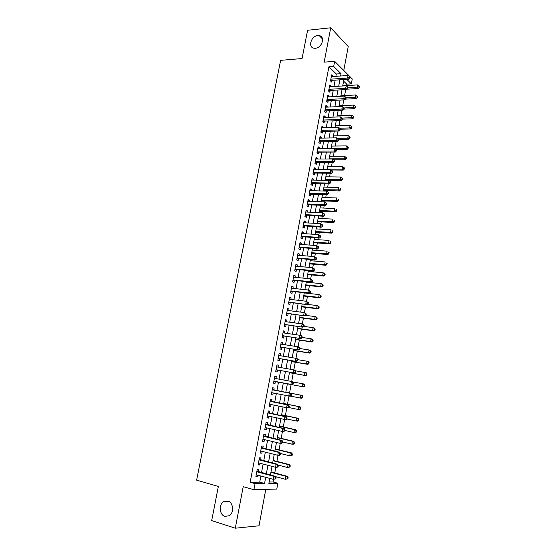 <?xml version="1.0" encoding="UTF-8"?>
<svg xmlns="http://www.w3.org/2000/svg" width="556" height="556" viewBox="0 0 556 556"><rect width="100%" height="100%" fill="white"/><g stroke="black" fill="none" stroke-linecap="round" stroke-linejoin="round"><path stroke-width="0.83" d="M227.877 501.012C233.305 502.276 234.333 512.764 229.267 515.732L224.909 516.392C219.425 514.988 218.591 504.452 223.686 501.623L227.877 501.012M317.796 35.563L319.193 35.605C325.566 36.348 322.035 47.99 315.342 48.261L314.119 48.233C307.642 47.607 311.047 35.925 317.796 35.563M269.125 482.024L273.1 481.976L277.847 483.268L276.784 489.058L253.904 489.697L255.051 483.63L264.552 483.477L265.705 477.312M343.775 70.459L348.23 46.558L330.73 27.8L307.6 30.26L302.068 58.54L280.634 60.333L196.615 480.141L218.362 486.444L211.683 520.597L235.292 528.2L259.006 525.788L265.789 489.363M335.873 76.318L336.31 73.997L328.909 66.789L333.69 66.428L334.656 61.327L352.254 78.945L351.35 83.845L346.833 79.39M346.437 85.568L346.701 84.13L351.35 83.845M273.1 481.976L273.58 479.362M274.761 472.975L275.818 467.297M276.909 461.39L278.035 455.288M279.042 449.86L280.252 443.334M281.162 438.378L282.448 431.435M283.282 426.952L284.637 419.592M285.381 415.575L286.82 407.805M287.48 404.247L288.988 396.074M289.565 392.974L291.122 384.55M291.691 381.492L293.193 373.368M293.839 369.879L295.25 362.234M295.973 358.328L297.3 351.149M298.099 346.826L299.343 340.112M300.219 335.379L301.38 329.124M302.325 323.988L303.402 318.185M304.424 312.646L305.418 307.294M306.516 301.352L307.419 296.452M308.594 290.114L309.421 285.659M309.998 282.524L310.074 282.107M310.665 278.931L311.409 274.914M311.992 271.752L312.131 270.994M312.722 267.797L313.389 264.218M313.98 261.021L314.175 259.937M314.772 256.712L315.356 253.564M315.954 250.332L316.218 248.928M316.816 245.676L317.316 242.958M317.921 239.699L318.24 237.968M318.845 234.695L319.276 232.401M319.881 229.107L320.263 227.063M320.875 223.755L321.215 221.886M321.834 218.564L322.271 216.201M322.883 212.872L323.154 211.419M323.773 208.062L324.273 205.386M324.892 202.036L325.086 200.994M325.712 197.609L326.261 194.628M326.886 191.25L327.004 190.618M327.637 187.205L328.242 183.911M329.548 176.843L330.215 173.243M331.459 166.529L332.182 162.623M333.364 156.25L334.135 152.052M335.254 146.026L336.088 141.523M337.138 135.838L338.027 131.049M339.014 125.698L339.952 120.61M340.884 115.599L341.877 110.227M342.739 105.55L343.789 99.885M344.595 95.535L345.693 89.592M258.38 471.787L258.769 469.709L257.192 469.688L255.85 476.833L257.428 476.833L257.748 475.158M260.611 459.944L261 457.88L259.43 457.824L258.088 464.934L259.666 464.969L259.986 463.252M262.828 448.164L263.217 446.107L261.661 446.009L260.326 453.091L261.89 453.168L262.217 451.402M265.038 436.432L265.42 434.389L263.878 434.257L262.55 441.304L264.1 441.415L264.441 439.601M267.234 424.763L267.617 422.727L266.081 422.553L264.76 429.566L266.303 429.718L266.651 427.863M269.424 413.143L269.806 411.113L268.284 410.905L266.963 417.89L268.492 418.077L268.854 416.18M271.599 401.578L271.981 399.555L270.466 399.312L269.16 406.262L270.675 406.485L271.043 404.546M273.767 390.062L274.15 388.053L272.642 387.775L271.342 394.69L272.85 394.948L273.218 392.967M275.929 378.573L276.304 376.6L274.81 376.287L273.51 383.174L275.011 383.466L275.387 381.465M278.09 367.113L278.452 365.202L276.964 364.854L275.672 371.707L277.159 372.04L277.534 370.046M280.238 355.708L280.585 353.859L279.112 353.477L277.826 360.295L279.307 360.656L279.675 358.676M282.372 344.359L282.712 342.565L281.246 342.148L279.967 348.939L281.433 349.335L281.809 347.361M284.498 333.058L284.825 331.32L283.372 330.869L282.1 337.631L283.56 338.062L283.928 336.095M286.618 321.806L286.938 320.131L285.492 319.644L284.227 326.372L285.673 326.838L286.041 324.878M288.731 310.609L289.037 308.99L287.598 308.469L286.34 315.169L287.779 315.669L288.14 313.716M290.83 299.462L291.122 297.898L289.697 297.342L288.439 304.014L289.871 304.542L290.232 302.603M292.915 288.362L293.2 286.854L291.789 286.27L290.538 292.908L291.956 293.471L292.317 291.539M295 277.319L295.271 275.866L293.867 275.248L292.623 281.85L294.027 282.455L294.388 280.53M297.064 266.317L297.328 264.92L295.938 264.274L294.694 270.848L296.098 271.481L296.452 269.57M299.128 255.371L299.378 254.029L297.995 253.348L296.758 259.895L298.148 260.555L298.509 258.651M301.178 244.473L301.421 243.187L300.045 242.472L298.815 248.991L300.198 249.686L300.553 247.788M303.222 233.624L303.458 232.387L302.089 231.643L300.865 238.135L302.235 238.858L302.589 236.974M305.258 222.824L305.48 221.642L304.125 220.864L302.902 227.328L304.264 228.085L304.618 226.202M307.28 212.072L307.496 210.939L306.147 210.133L304.931 216.562L306.286 217.354L306.641 215.485M309.296 201.362L309.497 200.285L308.163 199.451L306.954 205.852L308.295 206.672L308.649 204.81M311.304 190.708L311.499 189.679L310.165 188.811L308.962 195.191L310.297 196.039L310.651 194.183M313.299 180.095L313.487 179.122L312.166 178.226L310.964 184.571L312.291 185.454L312.639 183.605M315.287 169.531L315.46 168.607L314.154 167.683L312.958 174L314.279 174.911L314.626 173.076M317.267 159.016L317.434 158.147L316.135 157.181L314.946 163.478L316.253 164.416L316.6 162.588M319.241 148.549L319.394 147.722L318.101 146.735L316.92 152.997L318.22 153.97L318.56 152.149M321.201 138.124L321.347 137.346L320.061 136.331L318.887 142.565L320.18 143.566L320.52 141.752M323.161 127.741L323.293 127.018L322.021 125.969L320.847 132.182L322.126 133.211L322.466 131.404M325.107 117.406L325.232 116.732L323.96 115.662L322.8 121.84L324.072 122.897L324.412 121.097M327.039 107.12L327.157 106.495L325.899 105.39L324.739 111.547L326.004 112.632L326.344 110.839M328.971 96.876L329.076 96.299L327.825 95.166L326.671 101.296L327.929 102.408L328.262 100.629M330.889 86.68L330.987 86.145L329.75 84.985L328.596 91.087L329.847 92.233L330.181 90.454M346.701 84.13L343.608 81.113M328.909 66.789L250.165 482.267L259.728 482.149L260.875 476.005M261.515 472.621L263.12 464.065M263.739 460.75L265.351 452.181M265.956 448.935L267.568 440.352M268.166 437.176L269.778 428.579M270.362 425.465L271.974 416.861M272.544 413.817L274.164 405.192M274.727 402.217L276.346 393.585M276.888 390.673L278.507 382.048M279.049 379.15L280.655 370.595M281.204 367.662L282.795 359.197M283.351 356.222L284.922 347.847M285.492 344.838L287.042 336.554M287.612 333.51L289.155 325.309M289.732 322.23L291.254 314.119M291.837 310.999L293.346 302.971M293.936 299.823L295.424 291.886M296.021 288.696L297.495 280.843M298.099 277.618L299.559 269.848M300.17 266.595L301.616 258.908M302.228 255.621L303.659 248.011M304.278 244.689L305.689 237.169M306.321 233.812L307.718 226.375M308.351 222.984L309.734 215.624M310.373 212.204L311.742 204.921M312.389 201.474L313.744 194.273M314.397 190.784L315.732 183.668M316.392 180.151L317.712 173.104M318.38 169.559L319.686 162.595M320.353 159.016L321.646 152.129M322.327 148.521L323.606 141.71M324.287 138.069L325.552 131.334M326.24 127.665L327.491 121.006M328.179 117.302L329.416 110.72M330.118 106.988L331.341 100.476M332.043 96.723L333.252 90.287M333.961 86.5L335.157 80.133M332.801 76.526L332.891 76.04L331.661 74.852L330.514 80.926L331.751 82.1L332.085 80.328M253.904 489.697L243.215 486.66L235.292 528.2M250.165 482.267L255.051 483.63M330.73 27.8L324.176 62.154L334.656 61.327M269.792 478.417L268.868 483.414L277.847 483.268M343.893 79.578L342.704 85.985M341.996 89.794L340.793 96.278M340.084 100.059L338.868 106.62M338.173 110.373L336.943 117.003M336.248 120.728L335.004 127.435M334.316 131.133L333.058 137.916M332.377 141.578L331.098 148.438M330.424 152.073L329.138 159.009M328.464 162.616L327.164 169.629M326.497 173.201L325.184 180.297M324.523 183.834L323.189 191.007M322.536 194.524L321.194 201.772M320.548 205.247L319.186 212.58M318.539 216.027L317.163 223.442M316.531 226.855L315.141 234.354M314.508 237.732L313.104 245.307M312.479 248.657L311.054 256.316M310.443 259.631L309.004 267.373M308.392 270.654L306.94 278.486M306.335 281.732L304.869 289.641M304.271 292.852L302.784 300.852M302.193 304.028L300.692 312.118M300.108 315.259L298.586 323.432M298.009 326.532L296.473 334.795M295.903 337.867L294.353 346.214M293.79 349.244L292.227 357.689M291.664 360.684L290.079 369.212M289.53 372.172L287.932 380.79M287.389 383.709L285.777 392.404M285.228 395.337L283.609 404.038M283.053 407.041L281.44 415.728M280.87 418.793L279.258 427.474M278.674 430.608L277.069 439.275M276.471 442.472L274.866 451.125M274.254 454.398L272.649 463.037M272.03 466.38L270.425 475.005M340.606 75.998L341.036 73.677L333.69 66.428M266.338 473.914L267.943 465.316M268.562 461.987L270.174 453.383M270.779 450.124L272.391 441.499M272.982 438.309L274.594 429.677M275.178 426.549L276.791 417.91M277.361 414.852L278.98 406.193M279.536 403.204L281.155 394.538M281.697 391.612L283.317 382.945M283.859 380.04L285.464 371.45M286.013 368.503L287.598 360.003M288.154 357.015L289.725 348.605M290.288 345.582L291.844 337.263M292.414 334.205L293.95 325.976M294.527 322.876L296.049 314.731M296.633 311.603L298.134 303.548M298.725 300.379L300.212 292.407M300.81 289.21L302.283 281.322M302.888 278.09L304.34 270.285M304.952 267.019L306.398 259.298M307.009 255.996L308.434 248.358M309.06 245.022L310.47 237.475M311.096 234.104L312.493 226.633M313.125 223.234L314.501 215.846M315.148 212.406L316.51 205.101M317.156 201.633L318.505 194.405M319.158 190.91L320.492 183.758M321.153 180.227L322.473 173.159M323.133 169.594L324.44 162.602M325.114 159.016L326.4 152.101M327.081 148.473L328.353 141.641M329.034 137.985L330.299 131.223M330.987 127.539L332.231 120.854M332.926 117.142L334.163 110.533M334.858 106.787L336.081 100.254M336.783 96.48L337.985 90.016M338.694 86.222L339.89 79.828M336.31 73.997L341.036 73.677M259.728 482.149L264.552 483.477M331.418 76.137L332.891 76.04M329.513 86.236L330.987 86.145M327.602 96.376L329.076 96.299M325.677 106.557L327.157 106.495M323.752 116.788L325.232 116.732M321.813 127.06L323.293 127.018M319.867 137.374L321.347 137.346M317.914 147.736L319.394 147.722M315.947 158.147L317.434 158.147M313.98 168.6L315.46 168.607M311.999 179.101L313.487 179.122M310.012 189.645L311.499 189.679M308.01 200.236L309.497 200.285M306.008 210.877L307.496 210.939M303.993 221.566L305.48 221.642M301.964 232.297L303.458 232.387M299.934 243.083L301.421 243.187M297.891 253.911L299.378 254.029M295.841 264.795L297.328 264.92M293.776 275.72L295.271 275.866M291.705 286.694L293.2 286.854M289.627 297.724L291.122 297.898M287.535 308.802L289.037 308.99M285.436 319.929L286.938 320.131M283.331 331.105L284.825 331.32M281.211 342.336L282.712 342.565M279.084 353.616L280.585 353.859M276.951 364.945L278.452 365.202M274.803 376.329L276.304 376.6M271.349 394.649L272.85 394.948M269.173 406.172L270.675 406.485M266.991 417.744L268.492 418.077M264.802 429.371L266.303 429.718M262.599 441.054L264.1 441.415M260.382 452.786L261.89 453.168M258.158 464.58L259.666 464.969M255.927 476.422L257.428 476.833M330.723 79.807L331.327 80.377L348.786 79.265L347.576 78.069L330.848 79.154M349.349 77.576L349.835 78.055L350.023 77.027L349.543 76.547L349.349 77.576L347.576 78.069L348.056 75.505L331.327 76.624M331.327 80.377L330.563 80.655M348.786 79.265L349.835 78.055M349.543 76.547L348.056 75.505M347.187 89.175L358.168 88.564L357.015 87.424L357.473 84.915L342.739 85.784M348.007 87.938L358.745 86.944L359.204 87.396L359.385 86.395L358.926 85.937L358.745 86.944M357.473 84.915L358.926 85.937M359.204 87.396L358.168 88.564M328.811 89.94L329.423 90.496L346.888 89.523L345.672 88.355L328.93 89.307M347.451 87.862L347.938 88.328L348.125 87.299L347.639 86.833L347.451 87.862L345.672 88.355L346.152 85.777L329.409 86.764M329.423 90.496L328.659 90.767M346.888 89.523L347.938 88.328M347.639 86.833L346.152 85.777M326.893 100.115L327.505 100.664L344.984 99.83L343.761 98.69L327.011 99.503M345.54 98.197L346.027 98.648L346.221 97.62L345.735 97.161L345.54 98.197L343.761 98.69L344.24 96.105L327.491 96.952M327.505 100.664L326.74 100.928M344.984 99.83L346.027 98.648M345.735 97.161L344.24 96.105M324.968 110.338L325.58 110.873L343.073 110.178L341.843 109.073L325.079 109.747M343.629 108.573L344.115 109.018L344.31 107.982L343.816 107.53L343.629 108.573L341.843 109.073L342.322 106.474L325.559 107.183M325.58 110.873L324.815 111.13M343.073 110.178L344.115 109.018M343.816 107.53L342.322 106.474M323.029 120.603L323.648 121.125L341.148 120.576L339.911 119.498L323.14 120.033M341.704 118.998L342.197 119.429L342.385 118.386L341.891 117.955L341.704 118.998L339.911 119.498L340.397 116.885L323.62 117.462M323.648 121.125L322.883 121.382M341.148 120.576L342.197 119.429M341.891 117.955L340.397 116.885M345.617 99.121L356.333 98.6L355.18 97.488L355.638 94.972L340.891 95.722M346.166 97.932L356.91 97.008L357.369 97.453L357.557 96.445L357.098 96L356.91 97.008M355.638 94.972L357.098 96M357.369 97.453L356.333 98.6M344.039 109.108L354.492 108.684L353.331 107.6L353.79 105.07L339.042 105.709M344.303 107.975L355.069 107.113L355.534 107.551L355.715 106.537L355.249 106.099L355.069 107.113M353.79 105.07L355.249 106.099M355.534 107.551L354.492 108.684M342.246 119.144L352.65 118.81L351.475 117.754L351.941 115.21L337.179 115.731M342.023 118.067L351.475 117.754L353.22 117.267L353.685 117.691L353.866 116.677L353.401 116.253L353.22 117.267M351.941 115.21L353.401 116.253M353.685 117.691L352.65 118.81M340.383 129.235L350.794 128.978L349.613 127.949L350.078 125.399L335.303 125.802M339.66 128.2L349.613 127.949L351.357 127.463L351.83 127.873L352.017 126.851L351.545 126.441L351.357 127.463M350.078 125.399L351.545 126.441M351.83 127.873L350.794 128.978M321.083 130.917L321.709 131.418L339.223 131.021L337.972 129.972L321.187 130.368M339.765 129.465L340.265 129.889L340.46 128.839L339.959 128.415L339.765 129.465L337.972 129.972L338.458 127.345L321.674 127.783M321.709 131.418L320.944 131.675M339.223 131.021L340.265 129.889M339.959 128.415L338.458 127.345M338.514 139.361L348.932 139.195L347.743 138.194L348.209 135.629L333.426 135.914M337.242 138.374L347.743 138.194L349.488 137.7L349.967 138.103L350.155 137.082L349.675 136.679L349.488 137.7M348.209 135.629L349.675 136.679M349.967 138.103L348.932 139.195M319.13 141.273L319.756 141.766L337.284 141.509L336.026 140.487L319.234 140.744M337.826 139.987L338.326 140.397L338.521 139.341L338.02 138.93L337.826 139.987L336.026 140.487L336.512 137.853L319.721 138.145M319.13 141.28L319.756 141.766L318.991 142.009M337.284 141.509L338.326 140.397M338.02 138.93L336.512 137.853M336.13 149.543L347.062 149.453L345.86 148.48L346.332 145.901L331.543 146.068M334.795 148.577L345.86 148.48L347.618 147.986L348.091 148.376L348.278 147.347L347.806 146.958L347.618 147.986M346.332 145.901L347.806 146.958M348.091 148.376L347.062 149.453M317.803 152.149L317.163 151.698L317.803 152.149L335.337 152.045L334.073 151.051L317.267 151.169M335.873 150.551L336.38 150.947L336.575 149.891L336.067 149.488L335.873 150.551L334.073 151.051L334.559 148.41L317.761 148.563M317.768 152.149L317.038 152.393M335.337 152.045L336.38 150.947M336.067 149.488L334.559 148.41M333.635 159.753L345.179 159.753L343.976 158.807L344.449 156.222L329.645 156.264M329.173 158.821L343.976 158.807L345.735 158.314L346.214 158.696L346.402 157.661L345.922 157.279L345.735 158.314M344.449 156.222L345.922 157.279M346.214 158.696L345.179 159.753M315.203 162.123L315.836 162.588L333.385 162.63L332.106 161.664L315.294 161.636M333.913 161.157L334.42 161.546L334.615 160.482L334.107 160.093L333.913 161.157L332.106 161.664L332.599 159.009L315.787 159.016M315.836 162.588L315.071 162.825M333.385 162.63L334.42 161.546M334.107 160.093L332.599 159.009M331.105 169.997L343.295 170.101L342.079 169.184L342.552 166.585L327.741 166.508M327.269 169.073L342.079 169.184L343.837 168.69L344.324 169.059L344.511 168.016L344.032 167.648L343.837 168.69M342.552 166.585L344.032 167.648M344.324 169.059L343.295 170.101M313.223 172.617L313.862 173.062L331.418 173.257L330.139 172.325L313.306 172.158M331.946 171.818L332.453 172.193L332.655 171.123L332.14 170.748L331.946 171.818L330.139 172.325L330.632 169.656L313.806 169.524M313.862 173.062L313.091 173.298M331.418 173.257L332.453 172.193M332.14 170.748L330.632 169.656M325.197 180.22L341.398 180.491L340.175 179.609L340.654 176.996L325.83 176.794M325.35 179.373L340.175 179.609L341.94 179.108L342.426 179.463L342.621 178.42L342.135 178.066L341.94 179.108M340.654 176.996L342.135 178.066M342.426 179.463L341.398 180.491M311.235 183.16L311.881 183.591L329.444 183.932L328.151 183.035L311.318 182.715M329.965 182.528L328.151 183.035L328.652 180.352L330.681 181.812L330.167 181.451L329.965 182.528L330.479 182.882L330.681 181.812M311.812 180.075L328.652 180.352L330.167 181.451M311.881 183.591L311.11 183.814M329.444 183.932L330.479 182.882M323.279 190.52L339.494 190.93L338.263 190.076L338.743 187.455L323.912 187.122M323.432 189.714L340.522 189.916L340.717 188.873L340.223 188.526L340.036 189.575M340.223 188.526L340.717 188.873M340.522 189.916L339.494 190.93M309.233 193.745L309.887 194.162L327.463 194.663L326.163 193.794L309.317 193.328M327.977 193.28L326.163 193.794L326.664 191.097L328.7 192.55L328.179 192.202L327.977 193.28L328.499 193.627L328.7 192.55M309.817 190.666L326.664 191.097L328.179 192.202M309.887 194.162L309.115 194.385M327.463 194.663L328.499 193.627M321.361 200.869L337.582 201.411L336.345 200.584L336.825 197.957L321.987 197.498M321.5 200.097L336.345 200.584L338.117 200.084L338.611 200.417L338.806 199.368L338.305 199.034L338.117 200.084M338.305 199.034L338.806 199.368M338.611 200.417L337.582 201.411M307.232 204.379L307.885 204.782L325.475 205.435L324.162 204.594L307.308 203.982M325.983 204.08L324.162 204.594L324.662 201.891L326.706 203.336L326.184 203.003L325.983 204.08L326.504 204.42L326.706 203.336M307.809 201.314L324.662 201.891L326.184 203.003M307.885 204.782L307.114 204.997M325.475 205.435L326.504 204.42M319.429 211.259L335.664 211.94L334.413 211.148L334.9 208.5L320.047 207.916M319.561 210.529L334.413 211.148L336.192 210.641L336.686 210.96L336.88 209.904L336.387 209.584L336.192 210.641M336.387 209.584L336.88 209.904M336.686 210.96L335.664 211.94M317.49 221.698L333.732 222.518L332.474 221.754L332.961 219.099L318.101 218.383M317.615 221.01L332.474 221.754L334.26 221.246L334.761 221.552L334.955 220.496L334.455 220.183L334.26 221.246M334.455 220.183L334.955 220.496M334.761 221.552L333.732 222.518M315.544 232.179L331.793 233.138L330.528 232.401L331.022 229.739L316.149 228.898M315.662 231.532L330.528 232.401L332.822 232.193L333.016 231.129L332.509 230.83L332.314 231.901M332.509 230.83L333.016 231.129M332.822 232.193L331.793 233.138M305.216 215.061L323.474 216.256L322.153 215.45L305.286 214.685M323.981 214.936L322.153 215.45L322.661 212.733L324.704 214.171L324.183 213.845L323.981 214.936L324.509 215.255L324.704 214.171M305.793 212.003L322.661 212.733L324.183 213.845M305.876 215.45L305.105 215.659M323.474 216.256L324.509 215.255M303.194 225.792L321.465 227.126L320.138 226.355L303.256 225.437M321.966 225.833L320.138 226.355L320.645 223.623L322.695 225.055L322.167 224.742L321.966 225.833L322.494 226.146L322.695 225.055M303.764 222.747L320.645 223.623L322.167 224.742M303.854 226.16L303.083 226.368M321.465 227.126L322.494 226.146M301.157 236.564L319.45 238.044L318.108 237.308L301.22 236.237M319.943 236.786L318.108 237.308L318.616 234.562L320.68 235.987L320.145 235.688L319.943 236.786L320.478 237.085L320.68 235.987M301.734 233.534L318.616 234.562L320.145 235.688M301.832 236.925L301.053 237.12M319.45 238.044L320.478 237.085M313.584 242.701L329.847 243.806L328.575 243.104L329.069 240.421L314.189 239.455M313.695 242.103L328.575 243.104L330.876 242.882L331.07 241.811L330.563 241.526L330.368 242.597M330.563 241.526L331.07 241.811M330.876 242.882L329.847 243.806M299.121 247.392L317.42 249.018L316.072 248.31L299.177 247.086M317.914 247.788L316.072 248.31L316.586 245.55L318.651 246.968L318.115 246.683L317.914 247.788L318.449 248.073L318.651 246.968M299.691 244.369L316.586 245.55L318.115 246.683M299.795 247.733L299.017 247.927M317.42 249.018L318.449 248.073M311.624 253.279L327.894 254.523L326.615 253.849L327.109 251.159L312.222 250.061M311.728 252.716L326.615 253.849L328.916 253.612L329.11 252.535L328.603 252.264L328.408 253.341M328.603 252.264L329.11 252.535M328.916 253.612L327.894 254.523M297.071 258.262L315.384 260.034L314.029 259.36L297.119 257.984M315.871 258.839L314.029 259.36L314.543 256.594L316.614 258.005L316.079 257.727L315.871 258.839L316.413 259.11L316.614 258.005M297.634 255.253L314.543 256.594L316.079 257.727M297.745 258.589L296.974 258.776M315.384 260.034L316.413 259.11M309.65 263.898L325.934 265.288L324.641 264.649L325.135 261.945L310.241 260.708M309.748 263.377L324.641 264.649L326.956 264.392L327.15 263.315L326.636 263.051L326.441 264.135M326.636 263.051L327.15 263.315M326.956 264.392L325.934 265.288M295.007 269.187L313.341 271.106L311.972 270.466L295.055 268.93M313.82 269.938L311.972 270.466L312.486 267.686L314.571 269.083L314.029 268.826L313.82 269.938L314.369 270.195L314.571 269.083M295.577 266.185L312.486 267.686L314.029 268.826M295.688 269.493L294.916 269.681M313.341 271.106L314.369 270.195M307.67 274.56L323.96 276.103L322.661 275.491L323.154 272.774L308.253 271.404M307.753 274.087L322.661 275.491L324.982 275.22L325.177 274.136L324.662 273.893L324.461 274.977M324.662 273.893L323.154 272.774L325.177 274.136M324.982 275.22L323.96 276.103M292.942 280.154L311.284 282.226L309.907 281.621L292.984 279.925M311.763 281.093L309.907 281.621L310.429 278.827L312.514 280.217L311.965 279.974L311.763 281.093L312.312 281.336L312.514 280.217M293.505 277.173L310.429 278.827L311.965 279.974M293.624 280.453L292.852 280.627M311.284 282.226L312.312 281.336M305.675 285.277L321.98 286.959L320.673 286.382L321.166 283.65L306.259 282.149M305.758 284.846L320.673 286.382L323.001 286.097L323.196 285.006L322.675 284.776L322.473 285.867M322.675 284.776L321.166 283.65L323.196 285.006M323.001 286.097L321.98 286.959M290.857 291.177L309.219 293.394L307.836 292.824L290.899 290.969M309.692 292.296L307.836 292.824L308.358 290.017L310.45 291.407L309.9 291.17L309.692 292.296L310.248 292.525L310.45 291.407M291.42 288.203L308.358 290.017L309.9 291.17M291.552 291.455L290.774 291.629M309.219 293.394L310.248 292.525M303.68 296.035L319.992 297.87L318.671 297.321L319.172 294.583L304.25 292.942M303.75 295.646L318.671 297.321L321.007 297.022L321.208 295.931L320.68 295.709L320.485 296.807M320.68 295.709L319.172 294.583L321.208 295.931M321.007 297.022L319.992 297.87M288.772 302.249L307.148 304.618L288.807 302.068M307.614 303.548L305.751 304.076L306.273 301.262L308.378 302.638L307.822 302.422L307.614 303.548L308.17 303.764L308.378 302.638M289.328 299.288L306.273 301.262L307.822 302.422M289.467 302.513L288.689 302.679M307.148 304.618L308.17 303.764M301.672 306.842L317.99 308.823L316.663 308.309L317.17 305.557L307.412 304.396M301.734 306.502L316.663 308.309L319.005 307.996L319.207 306.898L318.678 306.69L318.477 307.795M318.678 306.69L317.17 305.557L319.207 306.898M319.005 307.996L317.99 308.823M286.674 313.369L305.063 315.891L286.708 313.209M305.522 314.856L303.659 315.391L304.188 312.555L306.293 313.925L305.737 313.723L305.522 314.856L306.085 315.057L306.293 313.925M287.23 310.422L304.188 312.555L305.737 313.723M287.376 313.619L286.597 313.779M305.063 315.891L306.085 315.057M299.656 317.698L315.982 319.832L314.647 319.352L315.155 316.586L305.703 315.37M299.712 317.4L314.647 319.352L316.996 319.026L317.198 317.921L316.67 317.726L316.468 318.831M316.67 317.726L315.155 316.586L316.489 317.073L317.198 317.921M316.996 319.026L315.982 319.832M284.568 324.544L302.971 327.22L284.596 324.405M303.43 326.212L301.56 326.747L302.082 323.905L303.5 324.384L304.201 325.267L303.639 325.072L303.43 326.212L303.993 326.407L304.201 325.267M285.124 321.604L302.082 323.905L303.639 325.072M285.277 324.774L284.498 324.926M302.971 327.22L303.993 326.407L313.132 327.658L315.183 328.985L314.647 328.805L314.446 329.916L314.981 330.097L315.183 328.985M282.455 335.768L300.872 338.597L282.476 335.657M301.317 337.624L299.448 338.159L299.976 335.303L301.394 335.748L302.096 336.658L301.533 336.484L301.317 337.624L301.887 337.798L302.096 336.658M283.004 332.835L299.976 335.303L301.533 336.484M283.164 335.977L282.385 336.13M300.872 338.597L301.887 337.798M280.328 347.041L298.76 350.03L280.342 346.951M299.204 349.092L297.321 349.627L297.856 346.756L299.288 347.166L299.983 348.105L299.413 347.938L299.204 349.092L299.774 349.251L299.983 348.105M280.877 344.122L297.856 346.756L299.413 347.938M281.044 347.236L280.259 347.382M298.76 350.03L299.774 349.251M297.627 328.596L313.966 330.889L312.625 330.438L313.132 327.658L314.647 328.805M297.675 328.346L312.625 330.438L314.446 329.916M314.981 330.097L313.966 330.889M295.59 339.549L311.944 341.989L310.589 341.579L311.096 338.785L301.957 337.443M295.632 339.348L310.589 341.579L312.952 341.217L313.16 340.105L312.618 339.938L312.416 341.05M312.618 339.938L311.096 338.785L312.451 339.209L313.16 340.105M312.952 341.217L311.944 341.989M293.547 350.551L309.907 353.15L308.545 352.768L309.053 349.967L299.906 348.536M293.582 350.391L308.545 352.768L310.915 352.393L311.124 351.274L310.582 351.121L310.373 352.24M310.582 351.121L309.053 349.967L310.415 350.356L311.124 351.274M310.915 352.393L309.907 353.15M278.188 358.363L296.633 361.511L278.202 358.307M297.078 360.608L295.194 361.15L295.729 358.266L297.168 358.634L297.863 359.6L297.286 359.454L297.078 360.608L297.648 360.754L297.863 359.6M278.737 355.465L295.729 358.266L297.286 359.454M278.91 358.544L278.132 358.683M296.633 361.511L297.648 360.754M291.497 361.602L307.864 364.354L306.488 364.006L307.002 361.192L297.849 359.676M291.518 361.49L306.488 364.006L308.872 363.617L309.08 362.491L308.531 362.352L308.323 363.478M308.531 362.352L307.002 361.192L308.378 361.546L309.08 362.491M308.872 363.617L307.864 364.354M276.047 369.74L294.506 373.048L276.054 369.705M294.937 372.179L293.054 372.722L293.589 369.823L295.041 370.164L295.729 371.151L295.153 371.019L294.937 372.179L295.521 372.312L295.729 371.151M276.589 366.856L293.589 369.823L295.153 371.019M276.77 369.907L275.991 370.039M276.624 366.675L276.964 366.918L276.596 366.828M294.506 373.048L295.521 372.312M289.433 372.701L305.807 375.613L304.431 375.3L304.945 372.471L295.493 370.81M289.447 372.638L304.431 375.3L306.822 374.897L307.023 373.764L306.474 373.639L306.266 374.765M306.474 373.639L304.945 372.471L306.321 372.791L307.023 373.764M306.822 374.897L305.807 375.613M274.615 381.319L292.366 384.641L273.837 381.444M292.79 383.807L290.899 384.349L291.434 381.437L292.901 381.743L293.589 382.757L293.005 382.639L292.79 383.807L293.373 383.925L293.589 382.757M274.435 378.295L291.434 381.437L293.005 382.639M274.476 378.066L274.942 378.393M292.366 384.641L293.373 383.925M287.362 383.848L303.75 386.92L302.353 386.642L302.874 383.8L293.068 381.986M287.369 383.835L302.353 386.642L304.757 386.218L304.959 385.086L304.403 384.974L304.201 386.107M304.403 384.974L302.874 383.8L304.264 384.085L304.959 385.086M304.757 386.218L303.75 386.92M291.219 395.587L291.434 394.419L290.851 394.315L290.635 395.483L291.219 395.587L290.211 396.289L271.717 392.675M290.635 395.483L288.738 396.032L289.28 393.106L290.753 393.37L272.315 389.506M272.996 389.916L289.28 393.106L290.851 394.315M272.225 392.772L271.675 392.904M291.434 394.419L290.753 393.37M290.475 396.101L300.275 398.033L300.796 395.184L302.193 395.434L285.805 392.244M302.332 396.358L302.123 397.498L302.679 397.603L302.888 396.463L300.796 395.184L285.798 392.265M302.679 397.603L301.679 398.277L300.275 398.033L302.123 397.498M302.193 395.434L302.888 396.463M289.057 407.312L289.273 406.137L288.682 406.047L288.467 407.221L289.057 407.312L288.05 407.986L269.542 404.233M288.467 407.221L286.562 407.77L287.111 404.831L288.592 405.06L270.146 401.008M270.084 401.342L287.111 404.831L288.682 406.047M269.535 404.254L269.889 404.309L269.507 404.414M289.273 406.137L288.592 405.06M286.882 419.085L287.104 417.903L286.507 417.827L286.284 419.009L286.882 419.085L285.881 419.745L267.346 415.853M286.284 419.009L284.38 419.565L284.929 416.611L286.423 416.798L267.971 412.552M267.895 412.941L284.929 416.611L286.507 417.827M287.104 417.903L286.423 416.798M284.7 430.914L284.922 429.732L284.318 429.67L284.102 430.858L284.7 430.914L283.699 431.553L282.191 431.407L265.149 427.522M284.102 430.858L282.191 431.407L282.74 428.44L284.241 428.593L265.782 424.158M265.698 424.596L282.74 428.44L284.318 429.67M284.922 429.732L284.241 428.593M288.738 407.527L298.183 409.48L298.704 406.617L300.115 406.832L283.713 403.482M300.247 407.798L300.038 408.945L300.601 409.028L300.81 407.882L298.704 406.617L283.706 403.545M300.601 409.028L299.594 409.689L298.183 409.48L300.038 408.945M300.115 406.832L300.81 407.882M286.903 418.988L296.084 420.982L296.612 418.098L298.03 418.279L281.621 414.769M298.148 419.293L297.94 420.44L298.509 420.517L298.718 419.363L296.612 418.098L281.6 414.88M298.509 420.517L297.502 421.156L296.084 420.982L297.94 420.44M298.03 418.279L298.718 419.363M284.783 430.448L293.971 432.533L294.499 429.642L295.931 429.788L279.515 426.104M296.042 430.837L295.834 431.991L296.404 432.047L296.612 430.893L294.499 429.642L279.48 426.271M296.404 432.047L295.403 432.672L293.971 432.533L295.834 431.991M295.931 429.788L296.612 430.893M282.504 442.798L282.726 441.61L282.121 441.568L281.899 442.757L282.504 442.798L281.503 443.417L279.988 443.313L262.939 439.247M281.899 442.757L279.988 443.313L280.537 440.331L282.052 440.449L263.586 435.814M263.488 436.307L280.537 440.331L282.121 441.568M282.726 441.61L282.052 440.449M282.663 441.964L291.851 444.14L292.386 441.235L293.825 441.339L277.395 437.496M293.929 442.437L293.721 443.598L294.291 443.639L294.506 442.479L292.386 441.235L277.354 437.711M294.291 443.639L293.29 444.237L291.851 444.14L293.721 443.598M293.825 441.339L294.506 442.479M280.3 454.745L280.523 453.55L279.911 453.515L279.696 454.718L280.3 454.745L279.3 455.343L277.771 455.274L260.715 451.027M279.696 454.718L277.771 455.274L278.327 452.278L279.856 452.355L261.376 447.524M261.271 448.073L278.327 452.278L279.911 453.515M280.523 453.55L279.856 452.355M280.509 453.522L289.725 455.795L290.253 452.876L291.705 452.952L275.269 448.935M291.803 454.085L291.594 455.253L292.171 455.281L292.386 454.113L290.253 452.876L275.22 449.199M292.171 455.281L291.17 455.864L289.725 455.795L291.594 455.253M291.705 452.952L292.386 454.113M278.09 466.741L278.306 465.539L277.694 465.532L277.472 466.734L278.09 466.741L277.09 467.318L275.547 467.29L258.484 462.856M277.472 466.734L275.547 467.29L276.11 464.281L277.639 464.323L259.159 459.291M259.04 459.895L276.11 464.281L277.694 465.532M278.306 465.539L277.639 464.323M278.042 465.059L287.584 467.513L288.119 464.58L289.579 464.614L273.135 460.431M289.669 465.789L289.454 466.964L290.037 466.977L290.253 465.803L288.119 464.58L273.079 460.743M290.037 466.977L287.584 467.513L289.454 466.964M289.579 464.614L290.253 465.803M275.859 478.799L276.082 477.59L275.47 477.597L275.241 478.806L275.859 478.799L273.316 479.369L256.24 474.748M275.241 478.806L273.316 479.369L273.872 476.339L275.422 476.339L256.928 471.113M256.803 471.773L273.872 476.339L275.47 477.597M276.082 477.59L275.422 476.339M275.581 476.645L285.43 479.279L285.972 476.332L287.438 476.332L270.987 471.974M287.528 477.555L287.313 478.73L287.897 478.73L288.112 477.548L285.972 476.332L270.925 472.343M287.897 478.73L285.43 479.279L287.313 478.73M287.438 476.332L288.112 477.548M297.029 258.47L297.377 258.637M294.972 269.382L295.319 269.542M292.901 280.349L293.255 280.495M288.745 302.415L289.099 302.547M286.646 313.528L287 313.654M284.54 324.69L284.901 324.801M282.427 335.9L282.789 336.005M280.3 347.159L280.669 347.264M278.167 358.474L278.535 358.564M276.026 369.844L276.395 369.928M274.442 378.233L274.817 378.309M273.872 381.263L274.247 381.333M272.28 389.693L272.655 389.763M271.71 392.731L272.086 392.8M270.112 401.203L270.487 401.258M270.091 401.3L270.828 401.418M267.929 412.767L268.312 412.816M267.909 412.879L268.652 412.976M265.74 424.381L266.122 424.423M265.712 424.506L266.463 424.589M263.537 436.05L263.926 436.085M263.509 436.189L264.267 436.252M261.327 447.782L261.716 447.802M261.299 447.927L262.057 447.976M259.103 459.555L259.492 459.569M259.075 459.722L259.84 459.749M256.872 471.391L257.268 471.398M256.837 471.571L257.609 471.578M319.193 35.605L322.556 39.052M223.686 501.623L228.773 501.373M315.189 162.164L315.78 162.588M313.209 172.673L313.779 173.069M311.221 183.23L311.77 183.598M309.219 193.829L309.748 194.169M307.211 204.476L307.725 204.789M305.195 215.172L305.689 215.457M303.173 225.91L303.645 226.174M301.137 236.696L301.595 236.939M299.093 247.531L299.531 247.754M297.043 258.408L297.46 258.616M294.979 269.34L295.382 269.521M292.908 280.321L293.297 280.481"/></g></svg>
